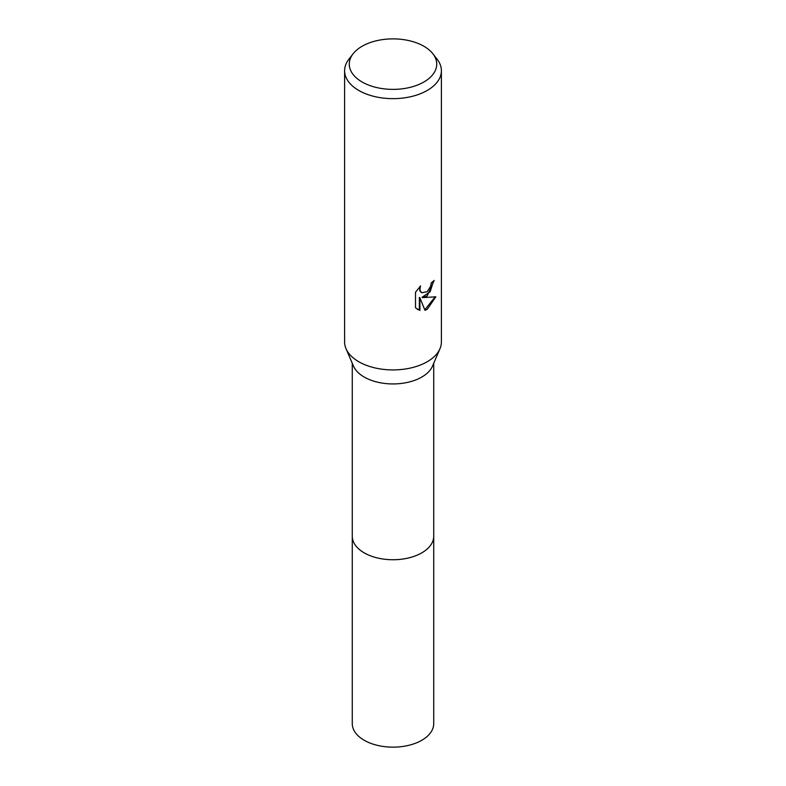 <?xml version="1.0" encoding="UTF-8"?>
<svg xmlns="http://www.w3.org/2000/svg" width="786" height="786" viewBox="0 0 786 786"><rect width="100%" height="100%" fill="white"/><g stroke="black" fill="none" stroke-linecap="round" stroke-linejoin="round"><path stroke-width="1.18" d="M432.919 53.821L437.173 59.304A48.388 27.932 180 0 1 441.388 70.711L441.388 341.989A48.388 27.932 180 0 1 439.973 348.699L432.526 366.07A40.725 23.511 180 0 1 421.797 377.054A40.725 23.511 180 0 1 382.084 383.077A40.725 23.511 180 0 1 353.474 366.07L346.027 348.699A48.388 27.932 180 0 1 344.612 341.989L344.612 70.711A48.388 27.932 180 0 1 348.827 59.304L353.081 53.821A43.731 25.25 180 0 1 362.081 46.276A43.731 25.25 180 0 1 432.919 53.821A43.731 25.25 180 0 1 423.919 81.98A43.731 25.25 180 0 1 368.202 84.927A43.731 25.25 180 0 1 353.081 53.821M433.725 535.905A40.725 23.511 180 0 1 433.725 536.229A40.725 23.511 180 0 1 421.797 552.853A40.725 23.511 180 0 1 377.418 557.952A40.725 23.511 180 0 1 352.275 536.229L352.275 363.289M439.973 348.699A48.388 27.932 180 0 1 427.211 361.747A48.388 27.932 180 0 1 380.021 368.899A48.388 27.932 180 0 1 346.027 348.699M427.211 295.9L422.573 297.648L435.837 296.794L427.211 309.34L424.941 310.303L419.921 297.776L419.921 310.411L415.499 307.817L415.499 292.235L420.589 285.927L419.901 289.022L420.402 291.242L421.777 292.716L427.211 291.714L430.708 286.124L431.219 282.891A48.388 27.932 0 0 0 434.167 280.445L427.211 295.9M441.388 70.711A48.388 27.932 180 0 1 427.211 90.469A48.388 27.932 180 0 1 374.48 96.521A48.388 27.932 180 0 1 344.612 70.711M433.558 280.995L430.139 291.783L422.003 297.314L422.573 297.648M424.764 309.851L435.071 296.99M417.297 309.291L419.341 310.077L419.341 297.442L419.921 297.776M419.341 310.077L419.921 310.411M421.502 292.539L419.822 290.908L419.537 286.998M433.725 536.229L433.725 723.641A40.725 23.511 180 0 1 408.582 745.364A40.725 23.511 180 0 1 364.203 740.265A40.725 23.511 180 0 1 352.275 723.641L352.275 536.229A40.725 23.511 180 0 0 364.203 552.863A40.725 23.511 180 0 0 408.582 557.952A40.725 23.511 180 0 0 433.725 536.229L433.725 363.289M421.787 292.716L421.208 292.382"/></g></svg>
